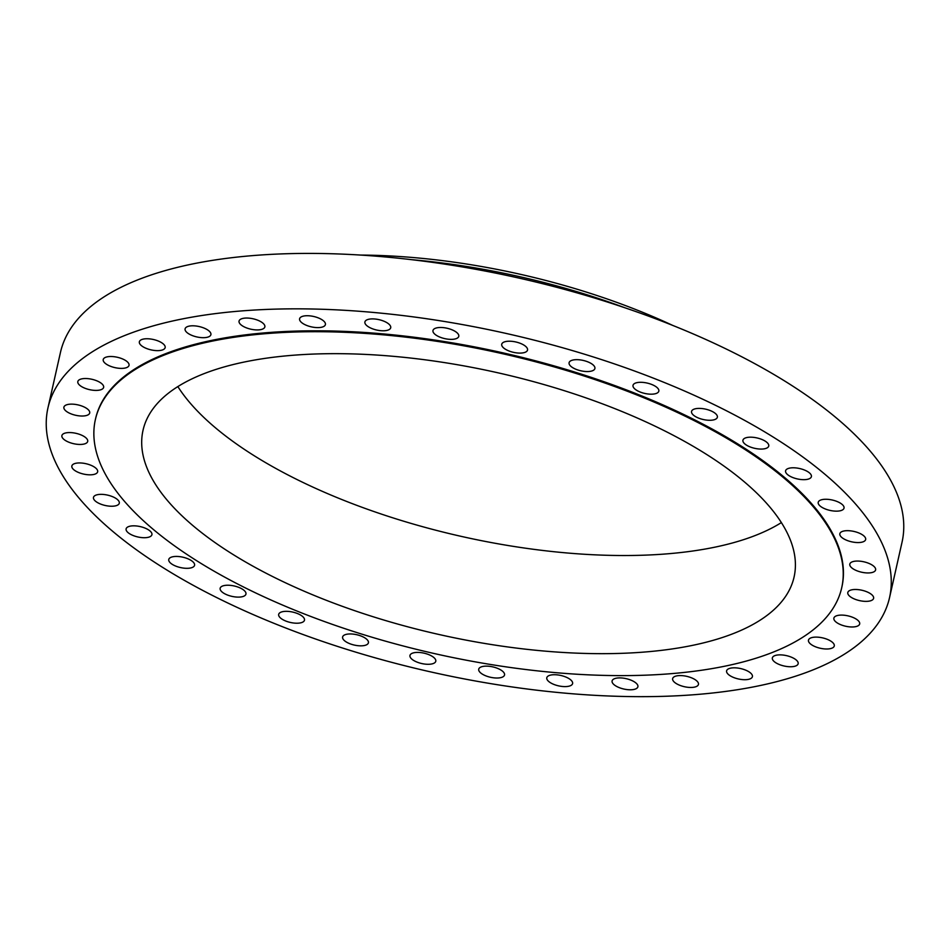 <?xml version="1.0" encoding="UTF-8"?>
<svg xmlns="http://www.w3.org/2000/svg" width="950" height="950" viewBox="0 0 950 950"><rect width="100%" height="100%" fill="white"/><g stroke="black" fill="none" stroke-linecap="round" stroke-linejoin="round"><path stroke-width="1.43" d="M366.985 325.791A13.229 5.32 -167.3 0 0 380.962 330.695A13.229 5.32 -167.3 0 0 390.711 327.75A13.229 5.32 -167.3 0 0 388.633 323.891A13.229 5.32 -167.3 0 0 374.656 318.986A13.229 5.32 -167.3 0 0 364.907 321.931A13.229 5.32 -167.3 0 0 366.985 325.791M435.053 334.376A13.229 5.32 -167.3 0 0 449.017 339.281A13.229 5.32 -167.3 0 0 458.779 336.336A13.229 5.32 -167.3 0 0 456.701 332.476A13.229 5.32 -167.3 0 0 442.724 327.572A13.229 5.32 -167.3 0 0 432.974 330.517A13.229 5.32 -167.3 0 0 435.053 334.376M503.809 348.104A13.229 5.32 -167.3 0 0 517.786 353.008A13.229 5.32 -167.3 0 0 527.535 350.063A13.229 5.32 -167.3 0 0 525.457 346.204A13.229 5.32 -167.3 0 0 511.48 341.299A13.229 5.32 -167.3 0 0 501.731 344.244A13.229 5.32 -167.3 0 0 503.809 348.104M571.164 366.569A13.229 5.32 -167.3 0 0 585.141 371.462A13.229 5.32 -167.3 0 0 594.902 368.517A13.229 5.32 -167.3 0 0 592.824 364.657A13.229 5.32 -167.3 0 0 578.847 359.753A13.229 5.32 -167.3 0 0 569.097 362.71A13.229 5.32 -167.3 0 0 571.164 366.569M635.087 389.191A13.229 5.32 -167.3 0 0 649.064 394.096A13.229 5.32 -167.3 0 0 658.825 391.139A13.229 5.32 -167.3 0 0 656.747 387.279A13.229 5.32 -167.3 0 0 642.77 382.387A13.229 5.32 -167.3 0 0 633.021 385.332A13.229 5.32 -167.3 0 0 635.087 389.191M693.631 415.293A13.229 5.32 -167.3 0 0 707.607 420.197A13.229 5.32 -167.3 0 0 717.357 417.252A13.229 5.32 -167.3 0 0 715.279 413.381A13.229 5.32 -167.3 0 0 701.302 408.488A13.229 5.32 -167.3 0 0 691.553 411.433A13.229 5.32 -167.3 0 0 693.631 415.293M745.014 444.077A13.229 5.32 -167.3 0 0 758.991 448.982A13.229 5.32 -167.3 0 0 768.74 446.037A13.229 5.32 -167.3 0 0 766.662 442.178A13.229 5.32 -167.3 0 0 752.685 437.273A13.229 5.32 -167.3 0 0 742.936 440.218A13.229 5.32 -167.3 0 0 745.014 444.077M787.669 474.679A13.229 5.32 -167.3 0 0 801.646 479.584A13.229 5.32 -167.3 0 0 811.395 476.639A13.229 5.32 -167.3 0 0 809.317 472.779A13.229 5.32 -167.3 0 0 795.34 467.875A13.229 5.32 -167.3 0 0 785.591 470.82A13.229 5.32 -167.3 0 0 787.669 474.679M820.301 506.172A13.229 5.32 -167.3 0 0 834.278 511.064A13.229 5.32 -167.3 0 0 844.028 508.119A13.229 5.32 -167.3 0 0 841.949 504.26A13.229 5.32 -167.3 0 0 827.984 499.356A13.229 5.32 -167.3 0 0 818.223 502.301A13.229 5.32 -167.3 0 0 820.301 506.172M841.926 537.569A13.229 5.32 -167.3 0 0 855.903 542.474A13.229 5.32 -167.3 0 0 865.652 539.529A13.229 5.32 -167.3 0 0 863.586 535.669A13.229 5.32 -167.3 0 0 849.609 530.765A13.229 5.32 -167.3 0 0 839.847 533.71A13.229 5.32 -167.3 0 0 841.926 537.569M851.889 567.957A13.229 5.32 -167.3 0 0 865.866 572.862A13.229 5.32 -167.3 0 0 875.615 569.905A13.229 5.32 -167.3 0 0 873.537 566.046A13.229 5.32 -167.3 0 0 859.56 561.141A13.229 5.32 -167.3 0 0 849.811 564.098A13.229 5.32 -167.3 0 0 851.889 567.957M849.882 596.386A13.229 5.32 -167.3 0 0 863.847 601.279A13.229 5.32 -167.3 0 0 873.608 598.334A13.229 5.32 -167.3 0 0 871.53 594.474A13.229 5.32 -167.3 0 0 857.553 589.57A13.229 5.32 -167.3 0 0 847.804 592.527A13.229 5.32 -167.3 0 0 849.882 596.386M835.953 621.989A13.229 5.32 -167.3 0 0 849.929 626.893A13.229 5.32 -167.3 0 0 859.679 623.948A13.229 5.32 -167.3 0 0 857.601 620.089A13.229 5.32 -167.3 0 0 843.636 615.184A13.229 5.32 -167.3 0 0 833.874 618.129A13.229 5.32 -167.3 0 0 835.953 621.989M810.552 644.005A13.229 5.32 -167.3 0 0 824.529 648.909A13.229 5.32 -167.3 0 0 834.278 645.964A13.229 5.32 -167.3 0 0 832.2 642.105A13.229 5.32 -167.3 0 0 818.223 637.201A13.229 5.32 -167.3 0 0 808.474 640.146A13.229 5.32 -167.3 0 0 810.552 644.005M774.428 661.77A13.229 5.32 -167.3 0 0 788.405 666.663A13.229 5.32 -167.3 0 0 798.154 663.717A13.229 5.32 -167.3 0 0 796.076 659.858A13.229 5.32 -167.3 0 0 782.099 654.954A13.229 5.32 -167.3 0 0 772.35 657.911A13.229 5.32 -167.3 0 0 774.428 661.77M728.686 674.714A13.229 5.32 -167.3 0 0 742.663 679.618A13.229 5.32 -167.3 0 0 752.412 676.673A13.229 5.32 -167.3 0 0 750.346 672.814A13.229 5.32 -167.3 0 0 736.369 667.909A13.229 5.32 -167.3 0 0 726.607 670.854A13.229 5.32 -167.3 0 0 728.686 674.714M674.726 682.468A13.229 5.32 -167.3 0 0 688.703 687.373A13.229 5.32 -167.3 0 0 698.452 684.428A13.229 5.32 -167.3 0 0 696.374 680.568A13.229 5.32 -167.3 0 0 682.397 675.664A13.229 5.32 -167.3 0 0 672.648 678.609A13.229 5.32 -167.3 0 0 674.726 682.468M614.175 684.796A13.229 5.32 -167.3 0 0 628.152 689.7A13.229 5.32 -167.3 0 0 637.901 686.755A13.229 5.32 -167.3 0 0 635.823 682.896A13.229 5.32 -167.3 0 0 621.846 677.991A13.229 5.32 -167.3 0 0 612.097 680.936A13.229 5.32 -167.3 0 0 614.175 684.796M548.874 681.613A13.229 5.32 -167.3 0 0 562.851 686.518A13.229 5.32 -167.3 0 0 572.601 683.572A13.229 5.32 -167.3 0 0 570.523 679.713A13.229 5.32 -167.3 0 0 556.546 674.809A13.229 5.32 -167.3 0 0 546.796 677.754A13.229 5.32 -167.3 0 0 548.874 681.613M480.807 673.039A13.229 5.32 -167.3 0 0 494.784 677.932A13.229 5.32 -167.3 0 0 504.533 674.987A13.229 5.32 -167.3 0 0 502.455 671.127A13.229 5.32 -167.3 0 0 488.49 666.223A13.229 5.32 -167.3 0 0 478.729 669.18A13.229 5.32 -167.3 0 0 480.807 673.039M412.051 659.312A13.229 5.32 -167.3 0 0 426.027 664.204A13.229 5.32 -167.3 0 0 435.777 661.259A13.229 5.32 -167.3 0 0 433.699 657.4A13.229 5.32 -167.3 0 0 419.722 652.496A13.229 5.32 -167.3 0 0 409.973 655.441A13.229 5.32 -167.3 0 0 412.051 659.312M344.684 640.846A13.229 5.32 -167.3 0 0 358.661 645.751A13.229 5.32 -167.3 0 0 368.41 642.806A13.229 5.32 -167.3 0 0 366.344 638.946A13.229 5.32 -167.3 0 0 352.367 634.042A13.229 5.32 -167.3 0 0 342.606 636.987A13.229 5.32 -167.3 0 0 344.684 640.846M280.761 618.224A13.229 5.32 -167.3 0 0 294.738 623.129A13.229 5.32 -167.3 0 0 304.487 620.184A13.229 5.32 -167.3 0 0 302.409 616.324A13.229 5.32 -167.3 0 0 288.444 611.42A13.229 5.32 -167.3 0 0 278.683 614.365A13.229 5.32 -167.3 0 0 280.761 618.224M222.229 592.123A13.229 5.32 -167.3 0 0 236.206 597.028A13.229 5.32 -167.3 0 0 245.955 594.082A13.229 5.32 -167.3 0 0 243.877 590.211A13.229 5.32 -167.3 0 0 229.9 585.319A13.229 5.32 -167.3 0 0 220.151 588.264A13.229 5.32 -167.3 0 0 222.229 592.123M170.846 563.338A13.229 5.32 -167.3 0 0 184.822 568.231A13.229 5.32 -167.3 0 0 194.572 565.286A13.229 5.32 -167.3 0 0 192.494 561.426A13.229 5.32 -167.3 0 0 178.517 556.522A13.229 5.32 -167.3 0 0 168.768 559.467A13.229 5.32 -167.3 0 0 170.846 563.338M128.191 532.736A13.229 5.32 -167.3 0 0 142.167 537.629A13.229 5.32 -167.3 0 0 151.917 534.684A13.229 5.32 -167.3 0 0 149.839 530.824A13.229 5.32 -167.3 0 0 135.862 525.92A13.229 5.32 -167.3 0 0 126.112 528.877A13.229 5.32 -167.3 0 0 128.191 532.736M95.558 501.244A13.229 5.32 -167.3 0 0 109.523 506.148A13.229 5.32 -167.3 0 0 119.284 503.203A13.229 5.32 -167.3 0 0 117.206 499.344A13.229 5.32 -167.3 0 0 103.229 494.439A13.229 5.32 -167.3 0 0 93.48 497.384A13.229 5.32 -167.3 0 0 95.558 501.244M73.922 469.834A13.229 5.32 -167.3 0 0 87.899 474.739A13.229 5.32 -167.3 0 0 97.648 471.794A13.229 5.32 -167.3 0 0 95.582 467.934A13.229 5.32 -167.3 0 0 81.605 463.03A13.229 5.32 -167.3 0 0 71.856 465.975A13.229 5.32 -167.3 0 0 73.922 469.834M63.971 439.458A13.229 5.32 -167.3 0 0 77.948 444.363A13.229 5.32 -167.3 0 0 87.697 441.418A13.229 5.32 -167.3 0 0 85.619 437.558A13.229 5.32 -167.3 0 0 71.642 432.654A13.229 5.32 -167.3 0 0 61.892 435.599A13.229 5.32 -167.3 0 0 63.971 439.458M65.978 411.029A13.229 5.32 -167.3 0 0 79.954 415.934A13.229 5.32 -167.3 0 0 89.704 412.989A13.229 5.32 -167.3 0 0 87.626 409.129A13.229 5.32 -167.3 0 0 73.661 404.225A13.229 5.32 -167.3 0 0 63.899 407.17A13.229 5.32 -167.3 0 0 65.978 411.029M79.907 385.427A13.229 5.32 -167.3 0 0 93.872 390.319A13.229 5.32 -167.3 0 0 103.633 387.374A13.229 5.32 -167.3 0 0 101.555 383.515A13.229 5.32 -167.3 0 0 87.578 378.611A13.229 5.32 -167.3 0 0 77.829 381.556A13.229 5.32 -167.3 0 0 79.907 385.427M105.308 363.399A13.229 5.32 -167.3 0 0 119.284 368.303A13.229 5.32 -167.3 0 0 129.034 365.358A13.229 5.32 -167.3 0 0 126.956 361.499A13.229 5.32 -167.3 0 0 112.979 356.594A13.229 5.32 -167.3 0 0 103.229 359.539A13.229 5.32 -167.3 0 0 105.308 363.399M141.431 345.646A13.229 5.32 -167.3 0 0 155.408 350.55A13.229 5.32 -167.3 0 0 165.158 347.605A13.229 5.32 -167.3 0 0 163.079 343.746A13.229 5.32 -167.3 0 0 149.102 338.841A13.229 5.32 -167.3 0 0 139.353 341.786A13.229 5.32 -167.3 0 0 141.431 345.646M187.162 332.702A13.229 5.32 -167.3 0 0 201.139 337.594A13.229 5.32 -167.3 0 0 210.9 334.649A13.229 5.32 -167.3 0 0 208.822 330.79A13.229 5.32 -167.3 0 0 194.845 325.886A13.229 5.32 -167.3 0 0 185.096 328.843A13.229 5.32 -167.3 0 0 187.162 332.702M301.684 322.62A13.229 5.32 -167.3 0 0 315.661 327.524A13.229 5.32 -167.3 0 0 325.411 324.567A13.229 5.32 -167.3 0 0 323.332 320.708A13.229 5.32 -167.3 0 0 309.356 315.816A13.229 5.32 -167.3 0 0 299.606 318.761A13.229 5.32 -167.3 0 0 301.684 322.62M241.134 324.936A13.229 5.32 -167.3 0 0 255.111 329.84A13.229 5.32 -167.3 0 0 264.86 326.895A13.229 5.32 -167.3 0 0 262.782 323.036A13.229 5.32 -167.3 0 0 248.805 318.131A13.229 5.32 -167.3 0 0 239.056 321.076A13.229 5.32 -167.3 0 0 241.134 324.936M841.712 587.765L841.914 586.851A382.529 153.757 -167.3 0 0 781.838 475.202A382.529 153.757 -167.3 0 0 377.637 333.426A382.529 153.757 -167.3 0 0 95.594 418.653L95.38 419.567A382.529 153.757 -167.3 0 0 155.467 531.216A382.529 153.757 -167.3 0 0 559.669 672.992A382.529 153.757 -167.3 0 0 841.712 587.765A382.529 153.757 -167.3 0 0 781.636 476.104A382.529 153.757 -167.3 0 0 377.435 334.329A382.529 153.757 -167.3 0 0 95.38 419.567M195.427 527.701A333.688 134.128 -167.3 0 0 548.031 651.379A333.688 134.128 -167.3 0 0 794.081 577.018A333.688 134.128 -167.3 0 0 741.665 479.619A333.688 134.128 -167.3 0 0 389.061 355.953A333.688 134.128 -167.3 0 0 143.023 430.303A333.688 134.128 -167.3 0 0 195.427 527.701M177.84 386.579A333.688 134.128 -167.3 0 0 217.55 429.554A333.688 134.128 -167.3 0 0 781.375 522.595M672.814 325.458A334.709 134.532 -167.3 0 0 360.466 255.063M624.827 307.753A342.926 137.833 -167.3 0 0 411.409 259.659M889.556 597.586L902.049 542.153A431.359 173.387 -167.3 0 0 834.302 416.242A431.359 173.387 -167.3 0 0 378.492 256.369A431.359 173.387 -167.3 0 0 60.444 352.486L47.951 407.918A431.359 173.387 -167.3 0 0 115.698 533.829A431.359 173.387 -167.3 0 0 571.508 693.702A431.359 173.387 -167.3 0 0 889.556 597.586A431.359 173.387 -167.3 0 0 821.809 471.675A431.359 173.387 -167.3 0 0 365.999 311.802A431.359 173.387 -167.3 0 0 47.951 407.918"/></g></svg>
